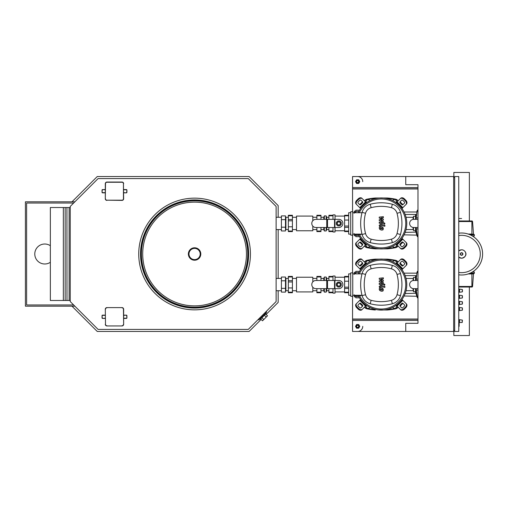 <?xml version="1.0" encoding="UTF-8"?>
<svg xmlns="http://www.w3.org/2000/svg" width="508" height="508" viewBox="0 0 508 508"><rect width="100%" height="100%" fill="white"/><g stroke="black" fill="none" stroke-linecap="round" stroke-linejoin="round"><path stroke-width="0.76" d="M473.939 234.429A0.406 0.406 0 0 1 474.345 234.842L471.9 234.842L471.9 234.429L473.939 234.429M469.214 234.429L473.5 234.055A0.406 0.406 0 0 0 473.907 234.429M472.345 235.96L474.345 235.96L474.345 234.842M468.16 234.055L471.9 234.055L471.9 221.545L472.554 221.545A0.61 0.61 0 0 0 471.945 220.98A0.61 0.61 0 0 1 472.554 221.545L473.5 234.055M458.749 220.98L471.945 220.98M473.323 235.96L473.323 236.582M469.214 273.571L473.939 273.571A0.406 0.406 0 0 0 474.345 273.158L471.9 273.158L471.9 273.945L473.5 273.945A0.406 0.406 0 0 1 473.907 273.571A0.406 0.406 0 0 0 473.5 273.945L472.554 286.455A0.61 0.61 0 0 1 471.945 287.02A0.61 0.61 0 0 0 472.554 286.455A0.61 0.61 0 0 1 471.945 287.02A0.61 0.61 0 0 0 472.554 286.455L471.9 286.455L471.945 287.02M474.345 273.158A0.406 0.406 0 0 1 473.939 273.571A0.406 0.406 0 0 0 474.345 273.158L474.345 272.04L472.345 272.04M458.749 287.02L471.9 287.02M473.323 272.04L473.323 271.418M458.749 233.197A20.993 20.993 0 0 1 482.6 254A20.993 20.993 0 0 1 458.749 274.803M458.749 235.553A18.663 18.663 0 0 1 480.27 254A18.663 18.663 0 0 1 458.749 272.447M453.847 177.565L453.847 172.466L469.36 172.466L469.36 220.98M469.36 287.02L469.36 335.534L453.847 335.534L453.847 330.435M258.255 319.43L258.832 320.002L266.7 312.134L266.122 311.556M259.956 318.878L260.388 319.31L266.008 313.69L265.576 313.258M50.349 262.28A9.989 9.989 0 0 1 34.779 254A9.989 9.989 0 0 1 50.349 245.72M66.929 300.476L70.244 300.476M66.929 207.524L66.98 300.476L50.349 300.476L50.349 207.524L70.244 207.524M73.635 304.959L26.626 304.959L26.626 203.041L73.635 203.041M69.132 300.476L69.132 207.524M65.157 300.476L65.157 207.524M63.341 300.476L63.341 207.524M74.86 306.184L25.4 306.184L25.4 201.816L74.86 201.816M122.015 182.251L122.015 182.048A1.632 1.632 0 0 1 123.647 183.68A1.632 1.632 0 0 0 122.015 182.048L106.934 182.048A1.632 1.632 0 0 0 105.302 183.68L105.302 198.761A1.632 1.632 0 0 0 106.934 200.393A1.632 1.632 0 0 1 105.302 198.761L105.505 183.68A1.429 1.429 0 0 1 106.934 182.251L122.015 182.251A1.429 1.429 0 0 1 123.444 183.68L123.444 198.761A1.429 1.429 0 0 1 122.015 200.19L106.934 200.19L122.015 200.393A1.632 1.632 0 0 0 123.647 198.761L123.444 183.68M105.302 189.586L102.552 189.586A0.508 0.508 0 0 0 102.044 190.1L102.044 192.341A0.508 0.508 0 0 0 102.552 192.85L105.302 192.85M123.647 192.85L126.397 192.85A0.508 0.508 0 0 0 126.911 192.341L126.911 190.1A0.508 0.508 0 0 0 126.397 189.586L123.647 189.586M122.015 307.607A1.632 1.632 0 0 1 123.647 309.239A1.632 1.632 0 0 0 122.015 307.607L106.934 307.607A1.632 1.632 0 0 0 105.302 309.239A1.632 1.632 0 0 1 106.934 307.607L122.015 307.607A1.632 1.632 0 0 1 123.647 309.239L123.647 324.32A1.632 1.632 0 0 1 122.015 325.952L106.934 325.952A1.632 1.632 0 0 1 105.302 324.32A1.632 1.632 0 0 0 106.934 325.952L122.015 325.952A1.632 1.632 0 0 0 123.647 324.32A1.632 1.632 0 0 1 122.015 325.952L106.934 325.952M105.302 309.239L105.505 324.32L105.302 309.239M105.302 315.151L102.552 315.151A0.508 0.508 0 0 0 102.044 315.659L102.044 317.9A0.508 0.508 0 0 0 102.552 318.414L105.302 318.414M123.647 318.414L126.397 318.414A0.508 0.508 0 0 0 126.911 317.9L126.911 315.659A0.508 0.508 0 0 0 126.397 315.151L123.647 315.151M276.117 206.432L276.117 301.568L248.266 329.419L98.095 329.419L70.244 301.568L70.244 206.432L98.095 178.581L248.266 178.581L276.117 206.432M265.697 314.007L267.494 315.805L262.503 320.802L260.699 318.999M261.95 317.748L263.754 319.551M264.446 315.252L266.249 317.055M71.977 201.816L97.25 176.543L249.111 176.543L278.155 205.588L278.155 217.278M278.155 229.572L278.155 278.428M278.155 290.722L278.155 302.412L266.129 314.439M261.137 319.43L249.111 331.457L97.25 331.457L71.977 306.184M194.583 247.783A6.217 6.217 0 0 0 188.366 254A6.217 6.217 0 0 0 194.583 260.217A6.217 6.217 0 0 0 200.8 254A6.217 6.217 0 0 0 194.583 247.783A6.217 6.217 0 0 1 200.8 254A6.217 6.217 0 0 0 194.583 247.783A6.217 6.217 0 0 1 200.8 254A6.217 6.217 0 0 1 194.583 260.217A6.217 6.217 0 0 0 200.8 254M194.583 202.127A51.873 51.873 0 0 0 142.71 254A51.873 51.873 0 0 0 194.583 305.873A51.873 51.873 0 0 0 246.456 254A51.873 51.873 0 0 0 194.583 202.127M250.431 254A55.848 55.848 0 0 0 194.583 198.152A55.848 55.848 0 0 0 138.735 254A55.848 55.848 0 0 0 194.583 309.848A55.848 55.848 0 0 0 250.431 254M288.347 217.278L285.902 217.278L285.49 216.872M288.347 229.572L285.902 229.572L285.49 229.978M285.902 229.572L285.902 217.278M281.413 219.659L281.413 215.894L285.49 215.894L285.49 219.659L281.413 219.659L281.413 230.956L285.49 230.956L285.49 219.659M285.49 227.19L281.413 227.19M312.807 220.726L312.807 216.084L296.501 216.084L296.501 230.765L312.807 230.765L312.807 226.124M296.501 217.278L292.424 217.278M296.501 229.572L292.424 229.572M316.884 217.278L312.807 217.278M316.884 229.572L312.807 229.572M288.347 215.811L288.347 215.271L292.424 215.271L292.424 215.811L288.347 215.811L288.347 219.507L292.424 219.507L292.424 220.815L288.347 220.815L288.347 219.507M316.884 215.811L316.884 215.271L320.961 215.271L320.961 215.811L316.884 215.811L316.884 219.348M288.347 231.578L288.347 231.038L292.424 231.038L292.424 231.578L288.347 231.578M316.884 231.578L316.884 231.038L320.961 231.038L320.961 231.578L316.884 231.578M320.961 219.348L320.961 215.811M292.424 220.815L292.424 231.038M292.424 226.803L288.347 226.803L288.347 231.038M320.961 231.038L320.961 227.501M288.347 220.815L288.347 226.803M316.884 231.038L316.884 227.501M292.424 215.811L292.424 219.507M328.911 229.572L326.669 229.572L326.155 230.956L326.155 227.501M328.911 217.278L326.669 217.278L326.669 219.348M326.669 227.501L326.669 229.572M326.669 217.278L326.155 215.894L326.155 219.348M323.812 227.501L323.812 229.572L320.961 229.572M323.812 219.348L323.812 217.278L320.961 217.278M323.812 217.278L324.32 215.894L324.32 219.348M323.812 229.572L324.32 230.956L324.32 227.501M326.155 215.894L324.32 215.894M324.32 230.956L326.155 230.956M315.862 219.348L338.798 219.348A4.077 4.077 0 0 1 342.875 223.425A4.077 4.077 0 0 1 338.798 227.501L315.862 227.501A4.077 4.077 0 0 1 311.785 223.425A4.077 4.077 0 0 1 315.862 219.348A4.077 4.077 0 0 0 311.785 223.425A4.077 4.077 0 0 0 315.862 227.501M338.798 227.501A4.077 4.077 0 0 0 342.875 223.425A4.077 4.077 0 0 0 338.798 219.348M340.424 223.425A1.632 1.632 0 0 0 338.798 221.793A1.632 1.632 0 0 0 337.166 223.425A1.632 1.632 0 0 0 338.798 225.057A1.632 1.632 0 0 0 340.424 223.425M337.268 223.425A1.53 1.53 0 0 1 338.798 221.894A1.53 1.53 0 0 1 340.322 223.425A1.53 1.53 0 0 1 338.798 224.955A1.53 1.53 0 0 1 337.268 223.425M341.243 222.409L341.243 224.441L339.808 225.869L337.782 225.869L336.347 224.441L336.347 222.409L337.782 220.98L339.808 220.98L341.243 222.409M335.026 230.765L344.602 230.765M335.026 216.084L344.602 216.084M328.911 227.501L328.911 231.578L332.988 231.578L332.988 231.985L335.026 231.985L335.026 227.501M332.988 219.348L332.988 215.811L328.911 215.811L328.911 215.271L332.988 215.271L332.988 214.865L335.026 214.865L335.026 219.348M348.679 231.578L344.602 231.578L344.602 231.038L348.679 231.038M348.679 227.343L344.602 227.343L344.602 226.035L348.679 226.035M348.679 215.811L344.602 215.811L344.602 215.271L348.679 215.271M328.911 231.038L332.988 231.038L332.988 227.501M344.602 226.035L344.602 215.811M344.602 220.047L348.679 220.047M328.911 215.811L328.911 219.348M344.602 231.038L344.602 227.343M354.165 213.233L354.165 212.725M354.33 211.112L354.165 211.645L354.33 211.112L355.816 211.112M355.816 212.173L354.33 212.173M354.165 233.617L354.165 234.124M354.33 235.737L354.165 235.204L354.33 235.737L355.816 235.737M355.816 234.677L354.33 234.677M359.239 236.182L359.073 236.677L355.816 236.677L355.816 235.452L358.832 235.452M359.264 210.623L359.073 210.179L359.239 210.668M359.073 210.179L355.816 210.179L355.816 212.725M355.816 234.124L355.816 235.452M288.347 278.428L285.902 278.428L285.49 278.022M288.347 290.722L285.902 290.722L285.49 291.128M285.902 290.722L285.902 278.428M281.413 280.81L281.413 277.044L285.49 277.044L285.49 280.81L281.413 280.81L281.413 292.106L285.49 292.106L285.49 280.81M285.49 288.341L281.413 288.341M312.807 281.876L312.807 277.235L296.501 277.235L296.501 291.916L312.807 291.916L312.807 287.274M296.501 278.428L292.424 278.428M296.501 290.722L292.424 290.722M316.884 278.428L312.807 278.428M316.884 290.722L312.807 290.722M288.347 276.962L288.347 276.422L292.424 276.422L292.424 276.962L288.347 276.962L288.347 280.657L292.424 280.657L292.424 281.965L288.347 281.965L288.347 280.657M316.884 276.962L316.884 276.422L320.961 276.422L320.961 276.962L316.884 276.962L316.884 280.499M288.347 292.729L288.347 292.189L292.424 292.189L292.424 292.729L288.347 292.729M316.884 292.729L316.884 292.189L320.961 292.189L320.961 292.729L316.884 292.729M320.961 280.499L320.961 276.962M292.424 281.965L292.424 292.189M292.424 287.953L288.347 287.953L288.347 292.189M320.961 292.189L320.961 288.652M288.347 281.965L288.347 287.953M316.884 292.189L316.884 288.652M292.424 276.962L292.424 280.657M328.911 290.722L326.669 290.722L326.155 292.106L326.155 288.652M328.911 278.428L326.669 278.428L326.669 280.499M326.669 288.652L326.669 290.722M326.669 278.428L326.155 277.044L326.155 280.499M323.812 288.652L323.812 290.722L320.961 290.722M323.812 280.499L323.812 278.428L320.961 278.428M323.812 278.428L324.32 277.044L324.32 280.499M323.812 290.722L324.32 292.106L324.32 288.652M326.155 277.044L324.32 277.044M324.32 292.106L326.155 292.106M315.862 280.499L338.798 280.499A4.077 4.077 0 0 1 342.875 284.575A4.077 4.077 0 0 1 338.798 288.652L315.862 288.652A4.077 4.077 0 0 1 311.785 284.575A4.077 4.077 0 0 1 315.862 280.499A4.077 4.077 0 0 0 311.785 284.575A4.077 4.077 0 0 0 315.862 288.652M338.798 288.652A4.077 4.077 0 0 0 342.875 284.575A4.077 4.077 0 0 0 338.798 280.499M340.424 284.575A1.632 1.632 0 0 0 338.798 282.943A1.632 1.632 0 0 0 337.166 284.575A1.632 1.632 0 0 0 338.798 286.207A1.632 1.632 0 0 0 340.424 284.575M337.268 284.575A1.53 1.53 0 0 1 338.798 283.045A1.53 1.53 0 0 1 340.322 284.575A1.53 1.53 0 0 1 338.798 286.106A1.53 1.53 0 0 1 337.268 284.575M341.243 283.559L341.243 285.591L339.808 287.02L337.782 287.02L336.347 285.591L336.347 283.559L337.782 282.13L339.808 282.13L341.243 283.559M335.026 291.916L344.602 291.916M335.026 277.235L344.602 277.235M328.911 288.652L328.911 292.729L332.988 292.729L332.988 293.135L335.026 293.135L335.026 288.652M332.988 280.499L332.988 276.962L328.911 276.962L328.911 276.422L332.988 276.422L332.988 276.015L335.026 276.015L335.026 280.499M348.679 292.729L344.602 292.729L344.602 292.189L348.679 292.189M348.679 288.493L344.602 288.493L344.602 287.185L348.679 287.185M348.679 276.962L344.602 276.962L344.602 276.422L348.679 276.422M328.911 292.189L332.988 292.189L332.988 288.652M344.602 287.185L344.602 276.962M344.602 281.197L348.679 281.197M328.911 276.962L328.911 280.499M344.602 292.189L344.602 288.493M354.165 274.384L354.165 273.875M354.33 272.263L354.165 272.796L354.33 272.263L355.816 272.263M355.816 273.323L354.33 273.323M354.165 294.767L354.165 295.275M354.33 296.888L354.165 296.354L354.33 296.888L355.816 296.888M355.816 295.827L354.33 295.827M359.239 297.332L359.073 297.821L355.816 297.821L355.816 296.602L358.832 296.602M359.264 271.774L359.073 271.323L359.239 271.818M359.073 271.323L355.816 271.323L355.816 273.875M355.816 295.275L355.816 296.602M405.752 176.543L405.752 184.696L417.982 184.696L417.982 323.304L405.752 323.304L405.752 331.457L453.657 331.457L453.657 176.543L352.552 176.543L352.552 211.703M458.749 326.358L459.162 326.358L459.162 321.266L458.749 321.266M454.673 330.435L453.657 330.435M454.673 331.457L458.749 331.457L458.749 176.543L454.673 176.543L454.673 331.457M454.673 177.565L453.657 177.565M458.749 319.634L462.216 320.04L462.216 322.491L462.42 320.243L462.216 322.491L459.569 322.491L459.162 322.897M458.749 307.404L462.216 307.81L462.42 310.051L462.42 308.013L462.216 310.261L458.749 310.667M458.749 289.058L462.216 289.465L462.42 291.706L462.42 289.668L462.216 291.916L458.749 292.322M458.749 295.173L462.216 295.58L462.42 297.821L462.42 295.783L462.216 298.031L458.749 298.437M458.749 301.288L462.216 301.695L462.42 303.936L462.42 301.898L462.216 304.146L458.749 304.552M459.162 319.634L459.162 321.266M459.569 320.04L459.569 322.491M459.162 307.404L459.162 310.667M459.569 307.81L459.569 310.261M459.162 289.058L459.162 292.322M459.569 289.465L459.569 291.916M459.162 295.173L459.162 298.437M459.569 295.58L459.569 298.031M459.162 301.288L459.162 304.552M459.569 301.695L459.569 304.146M392.875 246.12L393.484 247.174L395.605 247.174L396.659 245.339L396.018 244.221M392.875 307.27L393.484 308.324L395.605 308.324L396.659 306.489L396.018 305.371M366.573 244.221L365.925 245.339L366.986 247.174L369.106 247.174L369.71 246.12M366.573 305.371L365.925 306.489L366.986 308.324L369.106 308.324L369.71 307.27M396.018 202.629L396.659 201.511L395.605 199.676L393.484 199.676L392.875 200.73M396.018 263.779L396.659 262.661L395.605 260.826L393.484 260.826L392.875 261.88M369.71 200.73L369.106 199.676L366.986 199.676L365.925 201.511L366.573 202.629M369.71 261.88L369.106 260.826L366.986 260.826L365.925 262.661L366.573 263.779M417.982 219.348L413.702 219.348A4.077 4.077 0 0 0 409.626 223.425A4.077 4.077 0 0 0 413.702 227.501L417.982 227.501M404.076 212.007L416.801 212.007M405.143 214.459L416.3 214.459M404.076 234.842L416.776 235.128L415.963 232.105L405.143 232.391M415.9 219.348L415.9 215.068L415.538 215.068L415.538 219.348M416.065 219.348L416.979 211.398L417.373 210.179L417.982 210.179M415.9 227.501L415.9 231.781L415.538 231.781L415.538 227.501M416.776 235.128L417.373 236.677L416.065 227.501M417.982 235.452L417.005 235.528M415.538 230.562L413.499 230.562L413.499 227.495M415.538 216.294L413.499 216.294L413.499 219.354M413.093 227.457L413.093 229.54L406.032 229.54M413.093 219.393L413.093 217.31L406.032 217.31M417.982 280.499L413.702 280.499A4.077 4.077 0 0 0 409.626 284.575A4.077 4.077 0 0 0 413.702 288.652L417.982 288.652M404.076 273.158L416.801 273.158M405.143 275.609L416.3 275.609M404.076 295.993L416.776 296.278L415.963 293.256L405.143 293.541M415.9 280.499L415.9 276.219L415.538 276.219L415.538 280.499M416.065 280.499L416.979 272.548L417.373 271.323L417.982 271.323M415.9 288.652L415.9 292.932L415.538 292.932L415.538 288.652M416.776 296.278L417.373 297.821L416.065 288.652M417.982 296.602L417.005 296.678M415.538 291.706L413.499 291.706L413.499 288.646M415.538 277.438L413.499 277.438L413.499 280.505M413.093 288.608L413.093 290.69L406.032 290.69M413.093 280.543L413.093 278.46L406.032 278.46M382.295 229.013L382.295 228.054L380.295 227.66L380.295 228.619L382.295 229.013M382.899 227.368L381.298 226.593L379.692 226.746L379.184 227.921L379.692 229.305L381.298 230.086L382.899 229.927L383.407 228.746L382.899 227.368M384.874 225.222L380.409 224.358L379.228 225.33L379.228 225.914L380.105 226.085L380.473 225.4L384.874 226.251L384.874 225.222M383.711 223.495L384.334 224.117L384.962 223.495L384.334 222.872L383.711 223.495M379.228 218.008L381.819 219.373L379.228 219.735L379.228 220.637L382.486 222.117L382.118 222.733L379.228 222.174L379.228 223.203L382.187 223.774L383.362 222.79L383.356 221.424L380.81 220.396L383.356 220.047L383.356 219.24L380.81 217.907L383.356 217.735L383.356 216.675L379.228 217.106L379.228 218.008M382.295 290.163L382.295 289.204L380.295 288.811L380.295 289.77L382.295 290.163M382.899 288.519L381.298 287.744L379.692 287.896L379.184 289.071L379.692 290.455L381.298 291.236L382.899 291.078L383.407 289.897L382.899 288.519M384.874 286.372L380.409 285.509L379.228 286.48L379.228 287.064L380.105 287.236L380.473 286.55L384.874 287.401L384.874 286.372M383.711 284.645L384.334 285.267L384.962 284.645L384.334 284.023L383.711 284.645M379.228 279.159L381.819 280.524L379.228 280.886L379.228 281.781L382.486 283.267L382.118 283.883L379.228 283.324L379.228 284.353L382.187 284.925L383.362 283.94L383.356 282.575L380.81 281.546L383.356 281.197L383.356 280.391L380.81 279.057L383.356 278.886L383.356 277.825L379.228 278.257L379.228 279.159M406.775 223.425A25.476 25.476 0 0 1 358.362 234.531A25.476 25.476 0 0 0 406.775 223.425A25.476 25.476 0 0 0 358.172 212.725A25.476 25.476 0 0 1 406.775 223.425M362.045 245.554A1.016 0.718 45 0 0 361.836 244.323L360.394 242.881A1.016 0.718 45 0 0 359.162 242.672M360.902 242.373L362.344 243.815A1.016 0.718 -135 0 1 362.56 245.046L360.94 246.659A1.016 0.718 -135 0 1 359.708 246.45L358.267 245.008A1.016 0.718 -135 0 1 358.057 243.776L359.677 242.164A1.016 0.718 -135 0 1 360.902 242.373L360.394 242.881M403.422 242.672A1.016 0.718 -45 0 0 402.196 242.881L400.755 244.323A1.016 0.718 -45 0 0 400.539 245.554M400.24 243.815L401.682 242.373A1.016 0.718 135 0 1 402.914 242.164L404.533 243.776A1.016 0.718 135 0 1 404.317 245.008L402.876 246.45A1.016 0.718 135 0 1 401.65 246.659L400.031 245.046A1.016 0.718 135 0 1 400.24 243.815L400.755 244.323M400.539 201.295A1.016 0.718 -135 0 0 400.755 202.527L402.196 203.968A1.016 0.718 -135 0 0 403.422 204.178M401.682 204.476L400.24 203.035A1.016 0.718 45 0 1 400.031 201.803L401.65 200.19A1.016 0.718 45 0 1 402.876 200.4L404.317 201.841A1.016 0.718 45 0 1 404.533 203.073L402.914 204.686A1.016 0.718 45 0 1 401.682 204.476L402.196 203.968M362.382 248.101A3.054 2.159 -135 0 1 358.692 247.472L358.184 247.98A3.054 2.159 45 0 0 361.874 248.609L366.395 244.094M360.629 238.328L356.108 242.849A3.054 2.159 45 0 0 356.743 246.539L357.251 246.031A3.054 2.159 -135 0 1 356.616 242.335M358.184 247.98L356.743 246.539M358.692 247.472L357.251 246.031M405.975 242.335A3.054 2.159 135 0 1 405.34 246.031L405.848 246.539A3.054 2.159 -45 0 0 406.483 242.849L401.961 238.328M396.196 244.094L400.717 248.609A3.054 2.159 -45 0 0 404.406 247.98L403.898 247.472A3.054 2.159 135 0 1 400.209 248.101M405.848 246.539L404.406 247.98M405.34 246.031L403.898 247.472M400.209 198.749A3.054 2.159 45 0 1 403.898 199.384L404.406 198.869A3.054 2.159 -135 0 0 400.717 198.241L396.196 202.756M401.961 208.521L406.483 204A3.054 2.159 -135 0 0 405.848 200.311L405.34 200.825A3.054 2.159 45 0 1 405.975 204.514M404.406 198.869L405.848 200.311M403.898 199.384L405.34 200.825M359.162 204.178A1.016 0.718 135 0 0 360.394 203.968L361.836 202.527A1.016 0.718 135 0 0 362.045 201.295M362.344 203.035L360.902 204.476A1.016 0.718 -45 0 1 359.677 204.686L358.057 203.073A1.016 0.718 -45 0 1 358.267 201.841L359.708 200.4A1.016 0.718 -45 0 1 360.94 200.19L362.56 201.803A1.016 0.718 -45 0 1 362.344 203.035L361.836 202.527M366.395 202.756L361.874 198.241A3.054 2.159 135 0 0 358.184 198.869L358.692 199.384A3.054 2.159 -45 0 1 362.382 198.749M356.616 204.514A3.054 2.159 -45 0 1 357.251 200.825L356.743 200.311A3.054 2.159 135 0 0 356.108 204L360.629 208.521M356.743 200.311L358.184 198.869M357.251 200.825L358.692 199.384M359.302 212.725A24.46 24.46 0 0 1 405.752 223.425A24.46 24.46 0 0 1 359.505 234.531M360.991 234.124L360.991 234.531L355.892 234.531L355.892 234.124M350.717 235.147L352.755 235.147L352.755 211.703L350.717 211.703L350.717 235.147M352.755 234.124L362.014 234.124M350.717 212.725L348.679 212.725L348.679 234.124L350.717 234.124M362.014 212.725L352.755 212.725M362.109 234.493A11.468 11.468 0 0 0 370.224 242.608A42.856 42.856 0 0 0 392.36 242.608A11.468 11.468 0 0 0 400.475 234.493A42.856 42.856 0 0 0 400.475 212.357A11.468 11.468 0 0 0 392.36 204.241A42.856 42.856 0 0 0 370.224 204.241A11.468 11.468 0 0 0 362.109 212.357A42.856 42.856 0 0 0 362.109 234.493L365.557 233.572A39.287 39.287 0 0 1 365.557 213.277A7.899 7.899 0 0 1 371.145 207.689A39.287 39.287 0 0 1 391.439 207.689A7.899 7.899 0 0 1 397.034 213.277A39.287 39.287 0 0 1 397.034 233.572A7.899 7.899 0 0 1 391.439 239.16A39.287 39.287 0 0 1 371.145 239.16A7.899 7.899 0 0 1 365.557 233.572M406.775 284.575A25.476 25.476 0 0 1 358.362 295.681A25.476 25.476 0 0 0 406.775 284.575A25.476 25.476 0 0 0 358.172 273.875A25.476 25.476 0 0 1 406.775 284.575M362.045 306.705A1.016 0.718 45 0 0 361.836 305.473L360.394 304.032A1.016 0.718 45 0 0 359.162 303.822M360.902 303.524L362.344 304.965A1.016 0.718 -135 0 1 362.56 306.197L360.94 307.81A1.016 0.718 -135 0 1 359.708 307.6L358.267 306.159A1.016 0.718 -135 0 1 358.057 304.927L359.677 303.314A1.016 0.718 -135 0 1 360.902 303.524L360.394 304.032M403.422 303.822A1.016 0.718 -45 0 0 402.196 304.032L400.755 305.473A1.016 0.718 -45 0 0 400.539 306.705M400.24 304.965L401.682 303.524A1.016 0.718 135 0 1 402.914 303.314L404.533 304.927A1.016 0.718 135 0 1 404.317 306.159L402.876 307.6A1.016 0.718 135 0 1 401.65 307.81L400.031 306.197A1.016 0.718 135 0 1 400.24 304.965L400.755 305.473M400.539 262.446A1.016 0.718 -135 0 0 400.755 263.677L402.196 265.119A1.016 0.718 -135 0 0 403.422 265.328M401.682 265.627L400.24 264.185A1.016 0.718 45 0 1 400.031 262.954L401.65 261.341A1.016 0.718 45 0 1 402.876 261.55L404.317 262.992A1.016 0.718 45 0 1 404.533 264.224L402.914 265.836A1.016 0.718 45 0 1 401.682 265.627L402.196 265.119M362.382 309.251A3.054 2.159 -135 0 1 358.692 308.616L358.184 309.131A3.054 2.159 45 0 0 361.874 309.759L366.395 305.245M360.629 299.479L356.108 304A3.054 2.159 45 0 0 356.743 307.689L357.251 307.175A3.054 2.159 -135 0 1 356.616 303.486M358.184 309.131L356.743 307.689M358.692 308.616L357.251 307.175M405.975 303.486A3.054 2.159 135 0 1 405.34 307.175L405.848 307.689A3.054 2.159 -45 0 0 406.483 304L401.961 299.479M396.196 305.245L400.717 309.759A3.054 2.159 -45 0 0 404.406 309.131L403.898 308.616A3.054 2.159 135 0 1 400.209 309.251M405.848 307.689L404.406 309.131M405.34 307.175L403.898 308.616M400.209 259.899A3.054 2.159 45 0 1 403.898 260.528L404.406 260.02A3.054 2.159 -135 0 0 400.717 259.391L396.196 263.906M401.961 269.672L406.483 265.151A3.054 2.159 -135 0 0 405.848 261.461L405.34 261.969A3.054 2.159 45 0 1 405.975 265.665M404.406 260.02L405.848 261.461M403.898 260.528L405.34 261.969M359.162 265.328A1.016 0.718 135 0 0 360.394 265.119L361.836 263.677A1.016 0.718 135 0 0 362.045 262.446M362.344 264.185L360.902 265.627A1.016 0.718 -45 0 1 359.677 265.836L358.057 264.224A1.016 0.718 -45 0 1 358.267 262.992L359.708 261.55A1.016 0.718 -45 0 1 360.94 261.341L362.56 262.954A1.016 0.718 -45 0 1 362.344 264.185L361.836 263.677M366.395 263.906L361.874 259.391A3.054 2.159 135 0 0 358.184 260.02L358.692 260.528A3.054 2.159 -45 0 1 362.382 259.899M356.616 265.665A3.054 2.159 -45 0 1 357.251 261.969L356.743 261.461A3.054 2.159 135 0 0 356.108 265.151L360.629 269.672M356.743 261.461L358.184 260.02M357.251 261.969L358.692 260.528M359.302 273.875A24.46 24.46 0 0 1 405.752 284.575A24.46 24.46 0 0 1 359.505 295.681M360.991 295.275L360.991 295.681L355.892 295.681L355.892 295.275M350.717 296.297L352.755 296.297L352.755 272.853L350.717 272.853L350.717 296.297M352.755 295.275L362.014 295.275M350.717 273.875L348.679 273.875L348.679 295.275L350.717 295.275M362.014 273.875L352.755 273.875M362.109 295.643A11.468 11.468 0 0 0 370.224 303.759A42.856 42.856 0 0 0 392.36 303.759A11.468 11.468 0 0 0 400.475 295.643A42.856 42.856 0 0 0 400.475 273.507A11.468 11.468 0 0 0 392.36 265.392A42.856 42.856 0 0 0 370.224 265.392A11.468 11.468 0 0 0 362.109 273.507A42.856 42.856 0 0 0 362.109 295.643L365.557 294.723A39.287 39.287 0 0 1 365.557 274.428A7.899 7.899 0 0 1 371.145 268.84A39.287 39.287 0 0 1 391.439 268.84A7.899 7.899 0 0 1 397.034 274.428A39.287 39.287 0 0 1 397.034 294.723A7.899 7.899 0 0 1 391.439 300.311A39.287 39.287 0 0 1 371.145 300.311A7.899 7.899 0 0 1 365.557 294.723M364.49 245.993A4.077 4.077 0 0 0 367.049 247.688A72.079 72.079 0 0 0 375.317 248.856L374.942 248.456A0.406 0.406 0 0 0 375.317 248.856L374.942 248.101M398.101 200.857A4.077 4.077 0 0 0 395.541 199.161A72.079 72.079 0 0 0 387.274 197.993L387.648 198.399A0.406 0.406 0 0 0 387.274 197.993L375.317 197.993L374.942 198.399L375.317 197.993A0.406 0.406 0 0 0 374.942 198.399L374.942 198.749M375.317 248.856L387.274 248.856A0.406 0.406 0 0 0 387.648 248.456L387.242 248.533L387.648 248.101M387.242 248.202L387.242 248.533L384.416 248.71M378.174 248.71L375.349 248.533L375.349 248.202M387.648 198.749L387.274 197.993L387.648 198.399M397.802 245.701A3.67 3.67 0 0 1 395.459 247.288L395.541 247.688A72.079 72.079 0 0 1 387.274 248.856L387.648 248.456M395.541 247.688A4.077 4.077 0 0 0 398.101 245.993M375.349 198.647L375.349 198.317L378.174 198.139M384.416 198.139L387.242 198.317L387.242 198.647M375.317 197.993L374.942 198.399L375.317 197.993A72.079 72.079 0 0 0 367.049 199.161A4.077 4.077 0 0 0 364.49 200.857M364.49 307.143A4.077 4.077 0 0 0 367.049 308.839A72.079 72.079 0 0 0 375.317 310.007L374.942 309.601A0.406 0.406 0 0 0 375.317 310.007L374.942 309.601L375.349 309.353M397.802 306.851A3.67 3.67 0 0 1 395.459 308.439L395.541 308.839A72.079 72.079 0 0 1 387.274 310.007L387.648 309.601L387.274 310.007A0.406 0.406 0 0 0 387.648 309.601L387.274 310.007L378.174 309.861M398.101 262.007A4.077 4.077 0 0 0 395.541 260.312A72.079 72.079 0 0 0 387.274 259.144L387.648 259.544A0.406 0.406 0 0 0 387.274 259.144L375.317 259.144L374.942 259.544L375.317 259.144A0.406 0.406 0 0 0 374.942 259.544L374.942 259.899M387.648 309.601L387.648 309.251M387.242 309.353L387.242 309.683L384.416 309.861M387.648 259.899L387.648 259.544L387.648 259.899M387.274 259.144L387.648 259.544M395.541 308.839A4.077 4.077 0 0 0 398.101 307.143M375.349 259.798L375.349 259.467L378.174 259.29M384.416 259.29L387.242 259.467L387.242 259.798M375.317 259.144L374.942 259.544L375.317 259.144A72.079 72.079 0 0 0 367.049 260.312A4.077 4.077 0 0 0 364.49 262.007M374.942 309.251L374.942 309.601M364.782 262.299A3.67 3.67 0 0 1 367.125 260.712A71.672 71.672 0 0 1 374.942 259.582L374.942 259.544M357.651 327.584A1.226 1.226 0 0 1 356.425 326.358A1.226 1.226 0 0 1 357.651 325.139A1.226 1.226 0 0 1 358.87 326.358A1.226 1.226 0 0 1 357.651 327.584M357.651 327.381A1.016 1.016 0 0 1 356.629 326.358A1.016 1.016 0 0 1 357.651 325.342A1.016 1.016 0 0 1 358.667 326.358A1.016 1.016 0 0 1 357.651 327.381M357.651 176.543A5.093 5.093 0 0 1 362.744 181.642M357.651 182.861A1.226 1.226 0 0 1 356.425 181.642A1.226 1.226 0 0 1 357.651 180.416A1.226 1.226 0 0 1 358.87 181.642A1.226 1.226 0 0 1 357.651 182.861M357.651 182.658A1.016 1.016 0 0 1 356.629 181.642A1.016 1.016 0 0 1 357.651 180.619A1.016 1.016 0 0 1 358.667 181.642A1.016 1.016 0 0 1 357.651 182.658M417.982 188.773L352.552 188.773L417.982 188.773M352.552 296.297L352.552 331.457L405.752 331.457M352.552 235.147L352.552 272.853M417.982 319.227L352.552 319.227M358.712 183.471L356.591 183.471L355.53 181.642L356.591 179.807L358.712 179.807L359.766 181.642L358.712 183.471M358.712 328.193L356.591 328.193L355.53 326.358L356.591 324.529L358.712 324.529L359.766 326.358L358.712 328.193M362.744 326.358A5.093 5.093 0 0 1 357.651 331.457M471.9 235.699L471.9 234.842L470.186 234.842M458.749 221.545L471.9 221.545L471.9 220.98M471.9 272.301L471.9 273.158L470.186 273.158M468.16 273.945L471.9 273.945L471.9 286.455L458.749 286.455M461.607 233.007A20.993 20.993 0 0 1 482.6 254A20.993 20.993 0 0 1 461.607 274.993M458.749 250.914A4.204 4.204 0 0 1 465.804 254A4.204 4.204 0 0 1 458.749 257.086M461.607 255.295A1.295 1.295 0 0 1 460.305 254A1.295 1.295 0 0 1 461.607 252.705A1.295 1.295 0 0 1 462.902 254A1.295 1.295 0 0 1 461.607 255.295M461.607 255.079A1.079 1.079 0 0 1 460.527 254A1.079 1.079 0 0 1 461.607 252.921A1.079 1.079 0 0 1 462.686 254A1.079 1.079 0 0 1 461.607 255.079M106.934 200.19A1.429 1.429 0 0 1 105.505 198.761M102.552 189.586L105.302 189.795M102.044 190.1L102.552 189.795M102.044 192.341L102.248 190.1M102.552 192.85L102.248 192.341M105.302 192.646L102.552 192.646M126.397 192.85L123.647 192.646M126.911 192.341L126.397 192.646M126.911 190.1L126.708 192.341M126.397 189.586L126.708 190.1M123.647 189.795L126.397 189.795M122.015 307.81A1.429 1.429 0 0 1 123.444 309.239L123.647 309.239M123.444 309.239L123.647 324.32M123.444 324.32A1.429 1.429 0 0 1 122.015 325.749M106.934 325.749A1.429 1.429 0 0 1 105.505 324.32M105.505 309.239A1.429 1.429 0 0 1 106.934 307.81M105.302 318.205L102.552 318.414M102.552 318.205L102.044 317.9M102.248 317.9L102.044 315.659M102.248 315.659L102.552 315.151M102.552 315.354L105.302 315.354M123.647 315.354L126.397 315.151M126.397 315.354L126.911 315.659M126.708 315.659L126.911 317.9M126.708 317.9L126.397 318.414M126.397 318.205L123.647 318.205M188.976 254A5.607 5.607 0 0 0 194.583 259.607A5.607 5.607 0 0 0 200.19 254A5.607 5.607 0 0 0 194.583 248.393A5.607 5.607 0 0 0 188.976 254M247.758 254A53.175 53.175 0 0 0 194.583 200.825A53.175 53.175 0 0 0 141.408 254A53.175 53.175 0 0 0 194.583 307.175A53.175 53.175 0 0 0 247.758 254M194.583 200.565A53.435 53.435 0 0 0 141.148 254A53.435 53.435 0 0 0 194.583 307.435A53.435 53.435 0 0 0 248.018 254A53.435 53.435 0 0 0 194.583 200.565M248.063 254A53.48 53.48 0 0 0 194.583 200.52A53.48 53.48 0 0 0 141.103 254A53.48 53.48 0 0 0 194.583 307.48A53.48 53.48 0 0 0 248.063 254M194.583 308.058A54.058 54.058 0 0 0 248.641 254A54.058 54.058 0 0 0 194.583 199.942A54.058 54.058 0 0 0 140.526 254A54.058 54.058 0 0 0 194.583 308.058M326.752 227.501L326.752 219.348M334.918 219.348L334.918 227.501M327.52 219.348L327.52 227.501M334.537 227.501L334.537 219.348M355.816 211.398L358.832 211.398M326.752 288.652L326.752 280.499M334.918 280.499L334.918 288.652M327.52 280.499L327.52 288.652M334.537 288.652L334.537 280.499M355.816 272.548L358.832 272.548M417.982 228.93L416.065 228.93M417.982 217.919L416.065 217.919M417.982 211.398L416.979 211.398M417.982 290.081L416.065 290.081M417.982 279.07L416.065 279.07M417.982 272.548L416.979 272.548M362.344 243.815L361.836 244.323M401.682 242.373L402.196 242.881M400.24 203.035L400.755 202.527M366.039 244.45L360.274 238.684M359.759 239.192L365.525 244.958M402.317 238.684L396.551 244.45M397.059 244.958L402.825 239.192M396.551 202.4L402.317 208.166M402.825 207.658L397.059 201.892M360.902 204.476L360.394 203.968M365.525 201.892L359.759 207.658M360.274 208.166L366.039 202.4M370.224 242.608L371.145 239.16M365.557 213.277L362.109 212.357M392.36 242.608L391.439 239.16M371.145 207.689L370.224 204.241M400.475 234.493L397.034 233.572M391.439 207.689L392.36 204.241M400.475 212.357L397.034 213.277M362.344 304.965L361.836 305.473M401.682 303.524L402.196 304.032M400.24 264.185L400.755 263.677M366.039 305.6L360.274 299.834M359.759 300.342L365.525 306.108M402.317 299.834L396.551 305.6M397.059 306.108L402.825 300.342M396.551 263.55L402.317 269.316M402.825 268.808L397.059 263.042M360.902 265.627L360.394 265.119M365.525 263.042L359.759 268.808M360.274 269.316L366.039 263.55M370.224 303.759L371.145 300.311M365.557 274.428L362.109 273.507M392.36 303.759L391.439 300.311M371.145 268.84L370.224 265.392M400.475 295.643L397.034 294.723M391.439 268.84L392.36 265.392M400.475 273.507L397.034 274.428M374.942 248.418A71.672 71.672 0 0 1 367.125 247.288L367.049 247.688M387.648 198.431A71.672 71.672 0 0 1 395.459 199.561L395.541 199.161M395.459 199.561A3.67 3.67 0 0 1 397.802 201.149M395.459 247.288A71.672 71.672 0 0 1 387.648 248.418M367.125 247.288A3.67 3.67 0 0 1 364.782 245.701M364.782 201.149A3.67 3.67 0 0 1 367.125 199.561L367.049 199.161M367.125 199.561A71.672 71.672 0 0 1 374.942 198.431M374.942 309.569A71.672 71.672 0 0 1 367.125 308.439L367.049 308.839M387.648 259.582A71.672 71.672 0 0 1 395.459 260.712L395.541 260.312M395.459 260.712A3.67 3.67 0 0 1 397.802 262.299M395.459 308.439A71.672 71.672 0 0 1 387.648 309.569M367.125 308.439A3.67 3.67 0 0 1 364.782 306.851M367.125 260.712L367.049 260.312M352.552 188.976L417.982 188.976M417.982 319.024L352.552 319.024M352.552 320.453L417.982 320.453M417.982 187.547L352.552 187.547M458.749 257.131L461.607 258.235C469.271 256.146 465.226 249.561 461.607 249.765L458.749 250.869M461.607 218.504L458.749 218.504M276.117 217.278L281.413 217.278M281.413 278.428L276.117 278.428M276.117 290.722L281.413 290.722M276.117 229.572L281.413 229.572M359.264 236.226L359.073 236.677M359.264 297.377L359.073 297.821M416.02 214.452L415.9 215.068M416.674 212.014L417.373 210.179M415.9 231.781L415.963 232.105M417.373 236.677L417.982 236.677M413.093 229.54L413.499 229.946M413.093 217.31L413.499 216.903M416.02 275.603L415.9 276.219M416.674 273.164L417.373 271.323M415.9 292.932L415.963 293.256M417.373 297.821L417.982 297.821M413.093 290.69L413.499 291.097M413.093 278.46L413.499 278.054"/></g></svg>
